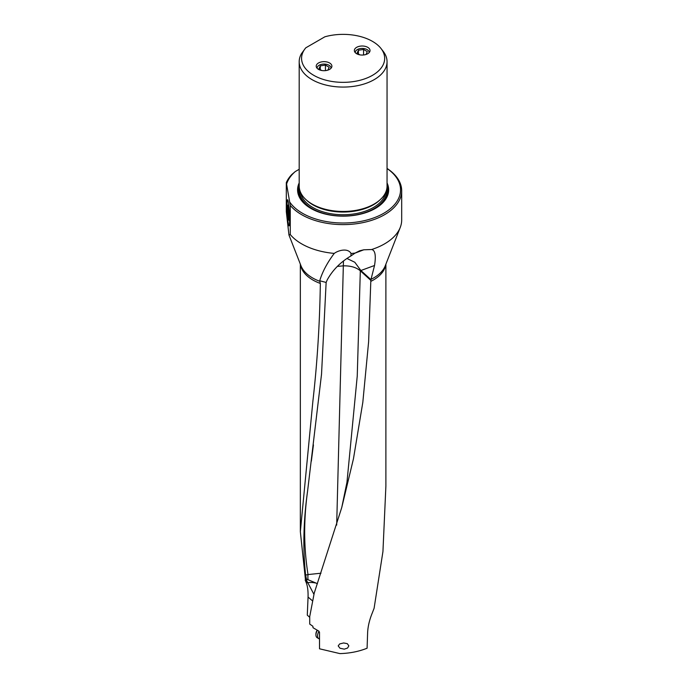 <?xml version="1.0" encoding="UTF-8"?>
<svg xmlns="http://www.w3.org/2000/svg" width="688" height="688" viewBox="0 0 688 688"><rect width="100%" height="100%" fill="white"/><g stroke="black" fill="none" stroke-linecap="round" stroke-linejoin="round"><path stroke-width="1.03" d="M341.764 507.486L346.967 482.228L357.244 376.052L360.323 270.805L370.841 280.394L368.613 341.867L362.808 402.428L353.451 458.801L341.764 507.486L314.235 593.09L309.72 616.568L309.72 624.085L312.877 626.252L313.04 627.731L318.553 630.939L319.516 632.289L319.516 648.801L339.898 653.6C349.771 653.333 358.835 651.536 367.091 648.216L367.624 632.59C367.934 626.312 369.499 619.742 372.32 612.879L374.1 608.278L382.941 551.544L385.891 486.081L385.891 264.158M401.689 190.8L401.689 219.988A58.566 33.815 180 0 1 400.253 227.427A58.566 33.815 180 0 1 371.632 249.52L363.789 249.796L359.626 250.802L355.094 253.081A58.566 33.815 180 0 1 351.035 253.485C347.965 247.818 338.522 250.208 334.248 253.408A58.566 33.815 180 0 1 301.714 243.896A58.566 33.815 180 0 1 290.267 234.548L288.96 235.029L286.311 211.766L286.311 182.587L290.267 205.368A58.566 33.815 0 0 0 301.714 214.716A58.566 33.815 0 0 0 384.532 214.716A58.566 33.815 0 0 0 401.689 190.8A58.566 33.815 0 0 0 387.052 168.44M374.53 265.491L360.882 270.522L370.944 279.638L374.53 265.491C376.138 255.54 375.166 250.217 371.632 249.52M290.267 205.368L290.267 234.548M360.882 270.522L354.81 262.266L346.907 258.447M363.789 249.796L355.051 253.115M370.841 280.394L370.944 279.638M348.85 645.843L347.311 643.667L343.613 642.962L339.648 643.951L338.195 645.903L339.984 648.225L344.267 649.154L347.586 648.036L348.85 645.843M351.035 253.485L350.914 255.962C340.534 262.085 332.631 270.074 327.204 279.93L326.138 282.45L319.722 280.764L320.341 283.447C319.722 323.988 317.228 363.264 312.877 401.285L300.346 531.695L305.61 581.171C307.424 584.92 308.241 590.218 308.061 597.064L307.287 615.149L309.72 617.308M326.138 282.45L321.537 374.152L307.553 491.378C303.417 520.868 302.772 548.775 305.618 575.091L306.831 580.999L305.128 580.096M319.722 280.764C322.371 271.906 327.213 262.79 334.248 253.408M350.914 255.962L355.094 253.081M343.45 260.958L336.681 525.107M337.301 266.411L343.407 265.843C350.605 265.714 356.246 267.365 360.323 270.805A18.456 12.711 132.2 0 0 360.28 269.61M320.995 573.216L308.026 574.566C303.735 547.854 303.571 520.128 307.553 491.378M286.982 205.282A13.098 1.066 86.7 0 1 287.532 199.735A13.098 1.066 86.7 0 1 288.891 206.761A13.098 1.066 86.7 0 1 289.596 220.323A13.098 1.066 86.7 0 1 289.046 225.879A13.098 1.066 86.7 0 1 287.687 218.861A13.098 1.066 86.7 0 1 286.982 205.282M286.681 183.782A57.414 33.144 0 0 1 295.247 171.57L291.832 174.477A58.566 33.815 0 0 0 286.311 182.587M289.897 202.289A57.414 33.144 0 0 0 383.723 213.297A57.414 33.144 0 0 0 387.052 168.517M295.247 171.57L299.194 169.282M387.052 182.922A45.537 26.29 180 0 1 375.321 208.455A45.537 26.29 180 0 1 310.924 208.455A45.537 26.29 180 0 1 299.194 182.922M387.052 61.705L387.052 186.095A43.929 25.361 180 0 1 374.186 204.026L373.558 204.388A43.043 24.854 180 0 1 312.687 204.388L312.06 204.026A43.929 25.361 180 0 1 299.194 186.095L299.194 61.705A43.929 25.361 0 0 0 312.06 79.645A43.929 25.361 0 0 0 374.186 79.645A43.929 25.361 0 0 0 387.052 61.705A43.929 25.361 0 0 0 383.225 51.359L381.057 48.564A41.555 23.994 0 0 0 324.848 36.808L305.807 47.807A41.555 23.994 0 0 0 305.188 48.564A41.555 23.994 0 0 0 319.559 78.114A41.555 23.994 0 0 0 372.509 75.319A41.555 23.994 0 0 0 381.057 48.564M373.558 204.388L374.186 204.026A43.929 25.361 180 0 1 312.06 204.026M305.025 48.779L301.473 53.655A43.929 25.361 0 0 0 299.194 61.705M318.51 69.376A7.843 4.524 180 0 1 316.213 66.177A7.843 4.524 180 0 1 321.055 61.997A7.843 4.524 180 0 1 329.595 62.978A7.843 4.524 180 0 1 331.891 66.177A7.843 4.524 180 0 1 327.049 70.357A7.843 4.524 180 0 1 318.51 69.376M356.651 53.733A7.843 4.524 180 0 1 354.354 50.534A7.843 4.524 180 0 1 359.188 46.354A7.843 4.524 180 0 1 367.736 47.334A7.843 4.524 180 0 1 370.032 50.534A7.843 4.524 180 0 1 365.19 54.713A7.843 4.524 180 0 1 356.651 53.733M306.538 579.09L316.153 583.123A18.327 13.588 4.3 0 0 307.742 582.659A16.581 2.812 -130.3 0 0 308.121 583.321L313.977 594.406M307.742 582.659L306.831 580.999M308.009 579.666A18.456 7.422 -108.1 0 1 308.026 574.566L305.618 575.091M317.392 583.751A17.243 8.239 29.5 0 0 316.153 583.123M319.017 631.257A6.115 3.526 120 0 0 317.564 635.359A6.115 3.526 120 0 0 318.811 638.662A6.115 3.526 120 0 0 319.516 638.911M318.811 638.662L317.194 637.724A6.115 3.526 -60 0 1 315.93 634.929A6.115 3.526 -60 0 1 315.955 634.431A6.115 3.526 -60 0 1 317.349 630.414M315.93 634.929L315.93 633.992A4.954 2.864 -60 0 1 315.947 633.579A4.954 2.864 -60 0 1 317.099 630.303M287.782 212.033L287.782 205.084L288.521 205.85L289.252 220.495L288.521 219.739L287.782 212.033L289.106 211.956M288.521 219.739L289.252 219.696M369.095 52.684A6.914 3.99 0 0 0 365.044 48.779A6.914 3.99 0 0 0 357.304 49.596A6.914 3.99 0 0 0 355.292 52.684M359.91 54.868L357.046 53.217L358.422 50.241L363.574 49.45L367.332 51.626L366.007 54.49M365.268 54.696L363.135 55.031M363.574 49.45L363.574 54.963M358.422 54.008L358.422 50.241M330.954 68.327A6.914 3.99 0 0 0 326.912 64.423A6.914 3.99 0 0 0 319.163 65.24A6.914 3.99 0 0 0 317.151 68.327M321.769 70.511L318.914 68.86L320.29 65.885L325.433 65.093L329.199 67.269L327.866 70.133M327.127 70.339L324.994 70.675M325.433 65.093L325.433 70.606M320.29 69.651L320.29 65.885M400.253 227.427L385.254 265.8A43.189 24.931 180 0 1 371.004 279.354M370.789 281.383A42.776 24.691 0 0 0 385.762 264.493M300.484 264.493A42.776 24.691 0 0 0 312.877 280.007A42.776 24.691 0 0 0 312.902 280.025A42.776 24.691 0 0 0 320.341 283.447M319.963 281.358A43.189 24.931 180 0 1 312.601 277.952A43.189 24.931 180 0 1 312.584 277.943A43.189 24.931 180 0 1 300.991 265.8L288.96 235.029M375.012 208.636A44.66 25.783 0 0 0 387.052 185.932M299.194 185.932A44.66 25.783 0 0 0 311.234 208.636M299.349 188.202A44.006 25.404 0 0 0 328.021 214.665M358.224 214.665A44.006 25.404 0 0 0 374.238 208.765A44.006 25.404 0 0 0 386.897 188.202M386.725 189.166A43.697 25.224 180 0 1 374.023 208.645A43.697 25.224 180 0 1 325.097 213.787A43.697 25.224 180 0 1 299.521 189.166M385.719 192.287A42.776 24.691 180 0 1 373.369 207.509A42.776 24.691 180 0 1 328.563 213.271A42.776 24.691 180 0 1 300.527 192.287M306.401 200.019A42.776 24.691 0 0 0 373.369 204.809A42.776 24.691 0 0 0 379.845 200.019M308.061 597.064L312.722 601.054M308.121 583.321L305.61 581.171M300.346 264.158L300.346 531.695M311.346 461.192L313.436 444.904M305.188 48.564L304.707 49.183"/></g></svg>

